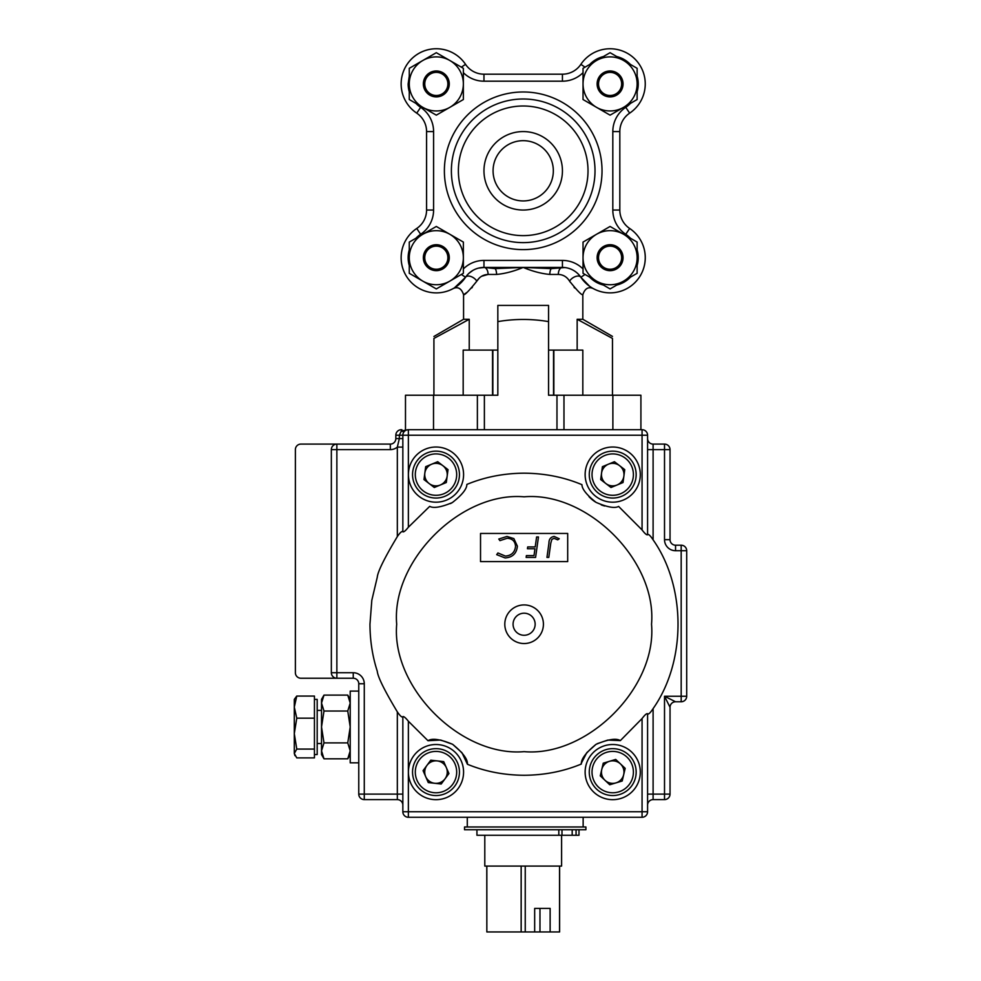 <?xml version="1.0" encoding="UTF-8"?>
<svg xmlns="http://www.w3.org/2000/svg" width="981" height="981" viewBox="0 0 981 981"><rect width="100%" height="100%" fill="white"/><g stroke="black" fill="none" stroke-linecap="round" stroke-linejoin="round"><path stroke-width="1.47" d="M630.415 238.199A28.167 28.167 0 0 0 625.755 234.287L629.655 228.463A35.169 35.169 0 0 1 645.253 257.684A35.169 35.169 0 0 0 629.655 228.463A35.169 35.169 0 0 1 610.084 292.865A35.169 35.169 0 0 1 580.862 277.267L585.044 274.459M401.143 83.925A35.169 35.169 0 0 1 465.546 64.354A35.169 35.169 0 0 0 401.143 83.925M645.253 257.684A35.169 35.169 0 0 1 610.084 292.865A35.169 35.169 0 0 0 629.655 228.463A22.171 22.171 0 0 1 619.82 210.044A22.171 22.171 0 0 0 629.655 228.463A35.169 35.169 0 0 1 610.084 292.865A35.169 35.169 0 0 0 645.253 257.684A35.169 35.169 0 0 1 580.862 277.267L589.63 286.305M548.563 350.107L577.159 350.107L577.159 319.279L582.824 319.279L582.824 294.692C581.819 295.379 577.404 290.866 569.581 281.167C566.908 276.863 563.155 274.619 558.312 274.435L549.814 274.435C541.389 273.65 532.511 271.32 523.204 267.433C513.885 271.32 505.007 273.65 496.582 274.435A7.002 3.127 90 0 0 495.209 268.622L523.204 267.433L551.199 268.622L564.835 267.555M481.646 276.25L488.084 274.435C483.216 274.631 479.464 276.875 476.815 281.167C468.992 290.879 464.577 295.379 463.572 294.692L464.553 294.079M433.921 395.233L433.921 338.433C433.921 335.723 433.921 335.723 433.921 338.433L469.237 319.279L463.572 319.279L463.572 294.692C461.487 288.5 458.029 286.452 453.222 288.537L453.259 288.512M469.237 319.279L469.237 350.107L497.833 350.107M497.833 305.41L497.833 321.609L497.833 305.41L548.563 305.41L548.563 395.233L556.975 395.233L556.975 429.703M589.839 286.452L591.923 287.813M592.352 288.071L593.137 288.512M461.364 274.459L465.546 277.267C449.408 293.025 449.408 293.025 465.546 277.267L454.473 287.813M495.564 267.433L495.209 268.622L484.418 267.47A7.002 4.12 90 0 1 488.084 274.435L496.582 274.435M476.815 281.167A7.002 3.973 -146.2 0 0 470.917 276.519A7.002 3.973 -146.2 0 0 465.546 277.267A35.169 35.169 0 0 1 401.143 257.684A35.169 35.169 0 0 1 416.741 228.463A22.171 22.171 0 0 0 426.576 210.044A22.171 22.171 0 0 1 416.741 228.463L420.641 234.287A28.167 28.167 0 0 0 415.981 238.199M550.832 267.433L551.199 268.622A7.002 3.127 90 0 0 549.814 274.435M610.084 292.865A35.169 35.169 0 0 1 580.862 277.267A7.002 3.973 146.2 0 0 575.479 276.519A7.002 3.973 146.2 0 0 569.581 281.167L570.071 281.952M574.081 287.323L574.694 287.997M566.062 277.145L566.675 277.66M464.822 293.883L466.87 292.424M471.702 287.997L472.315 287.323M476.876 281.057L479.255 278.089M484.418 267.47L478.483 268.12M472.903 270.388L469.004 273.245M561.99 267.47A7.002 4.12 -90 0 0 558.312 274.435M433.921 336.483L463.572 319.279M469.237 350.107L463.179 350.107L463.179 395.233M582.824 395.233L582.824 350.107L577.159 350.107M577.159 319.279L612.475 338.433C612.475 335.723 612.475 335.723 612.475 338.433L612.475 395.233M548.563 305.41L548.563 321.609C531.653 318.739 514.743 318.739 497.833 321.609L497.833 395.233L405.484 395.233L405.484 429.703M640.912 429.703L640.912 395.233L556.975 395.233M484.381 429.703L484.381 395.233M493.075 170.804A30.129 30.129 0 0 1 523.204 140.675A30.129 30.129 0 0 1 553.333 170.804A30.129 30.129 0 0 1 523.204 200.933A30.129 30.129 0 0 1 493.075 170.804M483.964 170.804A39.24 39.24 0 0 1 523.204 131.577A39.24 39.24 0 0 1 562.432 170.804A39.24 39.24 0 0 1 523.204 210.044A39.24 39.24 0 0 1 483.964 170.804M595.013 170.804A71.821 71.821 0 0 1 523.204 242.626A71.821 71.821 0 0 1 451.383 170.804A71.821 71.821 0 0 1 523.204 98.995A71.821 71.821 0 0 1 595.013 170.804A71.821 71.821 0 0 1 523.204 242.626A71.821 71.821 0 0 1 451.383 170.804A71.821 71.821 0 0 1 523.204 98.995A71.821 71.821 0 0 1 595.013 170.804M463.363 268.941A29.172 29.172 0 0 1 483.964 260.419L483.964 267.433A22.171 22.171 0 0 0 465.546 277.267A35.169 35.169 0 0 1 401.143 257.684A35.169 35.169 0 0 0 465.546 277.267A35.169 35.169 0 0 1 401.143 257.684A35.169 35.169 0 0 0 465.546 277.267A22.171 22.171 0 0 1 483.964 267.433L562.432 267.433A22.171 22.171 0 0 1 580.862 277.267A22.171 22.171 0 0 0 562.432 267.433L562.432 260.419A29.172 29.172 0 0 1 583.033 268.941M585.044 67.149L580.862 64.354A35.169 35.169 0 0 1 645.253 83.925A35.169 35.169 0 0 1 629.655 113.146A35.169 35.169 0 0 0 645.253 83.925A35.169 35.169 0 0 1 629.655 113.146A22.171 22.171 0 0 0 619.82 131.577A22.171 22.171 0 0 1 629.655 113.146A22.171 22.171 0 0 0 619.82 131.577A22.171 22.171 0 0 1 629.655 113.146A35.169 35.169 0 0 0 620.311 50.276A35.169 35.169 0 0 0 580.862 64.354A22.171 22.171 0 0 1 562.432 74.188L483.964 74.188A22.171 22.171 0 0 1 465.546 64.354A35.169 35.169 0 0 0 411.444 59.056A35.169 35.169 0 0 0 416.741 113.146A22.171 22.171 0 0 1 426.576 131.577L426.576 210.044L433.59 210.044A29.172 29.172 0 0 1 420.641 234.287M629.655 228.463A22.171 22.171 0 0 1 619.82 210.044L619.82 131.577A22.171 22.171 0 0 1 629.655 113.146L625.755 107.334A28.167 28.167 0 0 0 630.415 103.41M409.273 249.824A28.167 28.167 0 0 0 408.145 257.684L409.273 265.557A28.167 28.167 0 0 1 408.145 257.684A28.167 28.167 0 0 0 409.273 265.557M415.969 277.169L429.617 285.042M443.02 285.054L456.656 277.169M456.656 64.439L443.02 56.567M429.604 56.567L415.981 64.439M409.273 76.052L408.145 83.925A28.167 28.167 0 0 0 409.273 91.797M637.123 76.052L638.251 83.925M553.542 350.107L553.542 395.233M492.854 395.233L492.854 350.107M621.304 251.21A12.961 12.961 0 0 1 616.559 268.917A12.961 12.961 0 0 1 598.851 264.171A12.961 12.961 0 0 1 603.597 246.464A12.961 12.961 0 0 1 621.304 251.21M620.09 251.909A11.564 11.564 0 0 1 615.86 267.703A11.564 11.564 0 0 1 600.065 263.472A11.564 11.564 0 0 1 604.296 247.678A11.564 11.564 0 0 1 620.09 251.909M633.505 244.171A27.051 27.051 0 0 0 583.033 257.684A27.051 27.051 0 0 0 623.609 281.118A27.051 27.051 0 0 0 633.505 244.171M637.123 242.074L610.084 226.464L596.558 234.263L583.033 242.074L583.033 273.307L610.084 288.917L623.609 281.118L637.123 273.307L637.123 242.074M447.544 251.21A12.961 12.961 0 0 1 442.799 268.917A12.961 12.961 0 0 1 425.092 264.171A12.961 12.961 0 0 1 429.837 246.464A12.961 12.961 0 0 1 447.544 251.21M446.33 251.909A11.564 11.564 0 0 1 442.1 267.703A11.564 11.564 0 0 1 426.306 263.472A11.564 11.564 0 0 1 430.536 247.678A11.564 11.564 0 0 1 446.33 251.909M621.304 77.45A12.961 12.961 0 0 1 616.559 95.157A12.961 12.961 0 0 1 598.851 90.411A12.961 12.961 0 0 1 603.597 72.704A12.961 12.961 0 0 1 621.304 77.45M620.09 78.149A11.564 11.564 0 0 1 615.86 93.943A11.564 11.564 0 0 1 600.065 89.7A11.564 11.564 0 0 1 604.296 73.918A11.564 11.564 0 0 1 620.09 78.149M436.312 70.963A12.961 12.961 0 0 1 449.273 83.925A12.961 12.961 0 0 1 436.312 96.886A12.961 12.961 0 0 1 423.351 83.925A12.961 12.961 0 0 1 436.312 70.963M436.312 72.361A11.564 11.564 0 0 1 447.876 83.925A11.564 11.564 0 0 1 436.312 95.488A11.564 11.564 0 0 1 424.761 83.925A11.564 11.564 0 0 1 436.312 72.361M459.733 244.171A27.051 27.051 0 0 0 409.273 257.684A27.051 27.051 0 0 0 449.838 281.118A27.051 27.051 0 0 0 459.733 244.171M463.363 242.074L436.312 226.464L422.799 234.263L409.273 242.074L409.273 273.307L436.312 288.917L449.838 281.118L463.363 273.307L463.363 242.074M449.838 107.346A27.051 27.051 0 0 1 409.273 83.925A27.051 27.051 0 0 1 449.838 60.503A27.051 27.051 0 0 1 449.838 107.346L463.363 99.535L463.363 68.314L436.312 52.692L409.273 68.314L409.273 99.535L436.312 115.157L449.838 107.346M637.123 83.925A27.051 27.051 0 0 1 596.558 107.346A27.051 27.051 0 0 1 596.558 60.503A27.051 27.051 0 0 1 637.123 83.925L637.123 68.314L610.084 52.692L583.033 68.314L583.033 99.535L610.084 115.157L637.123 99.535L637.123 83.925M401.903 429.703L401.352 429.703A5.518 5.518 0 0 0 395.834 435.221L395.834 438.581A5.518 5.518 0 0 1 390.328 444.099L300.885 444.099A5.518 5.518 0 0 0 295.379 449.617L295.379 672.733A5.518 5.518 0 0 0 300.885 678.239L353.246 678.239A5.518 5.518 0 0 1 358.764 683.757L358.764 794.107A5.518 5.518 0 0 0 364.282 799.613L397.33 799.613A5.518 5.518 0 0 1 402.848 805.131A5.518 5.518 0 0 0 397.33 799.613A5.518 5.518 0 0 1 402.848 805.131A5.518 5.518 0 0 0 397.33 799.613L397.33 794.107L364.282 794.107L364.282 683.757L358.764 683.757A5.518 5.518 0 0 0 353.246 678.239A5.518 5.518 0 0 1 358.764 683.757M317.194 699.379L314.435 699.379L317.194 699.379L317.194 754.548L314.435 754.548L317.194 754.548M296.765 718.178L294.3 707.117L294.3 753.469L296.765 749.079L294.3 733.629L296.765 718.178L314.435 718.178L314.435 757.872L296.765 757.872L294.3 753.469L294.95 755.664M296.765 696.056L294.3 699.379L294.3 707.117L296.765 696.056L314.435 696.056L314.435 718.178M296.765 749.079L314.435 749.079M350.217 691.102L358.764 691.102L350.217 691.102L350.217 762.826L358.764 762.826M323.988 695.112L321.523 703.07L321.523 699.379L323.988 695.112L347.752 695.112L350.217 703.07L347.752 711.029L350.217 726.958L347.752 742.887L350.217 750.845L347.752 758.816L350.217 750.845M347.752 742.887L323.988 742.887L321.523 750.845L321.523 754.548L323.988 758.816L321.523 750.845L323.988 758.816L347.752 758.816L350.217 754.548M323.988 742.887L321.523 726.958L321.523 703.07L323.988 711.029L347.752 711.029M321.523 750.845L321.523 726.958L323.988 711.029M350.217 754.168L349.996 754.929M664.517 539.685L670.035 539.685L670.035 449.617A5.518 5.518 0 0 0 664.517 444.099L653.101 444.099A5.518 5.518 0 0 1 647.583 438.581L647.583 438.581A5.518 5.518 0 0 0 653.101 444.099L653.101 449.617L664.517 449.617L664.517 539.685A11.036 11.036 0 0 0 675.553 550.721L681.182 550.721L681.182 696.252L664.517 696.252L670.035 707.289L670.035 794.107A5.518 5.518 0 0 1 664.517 799.613L664.517 794.107L653.101 794.107L653.101 708.613C650.501 712.611 648.662 714.426 647.583 714.045L647.583 713.702C646.651 713.297 644.811 714.904 642.065 718.546L642.065 811.753L408.366 811.753L408.366 721.231L427.986 740.716L440.579 740.03M605.964 749.643A23.446 23.446 0 0 1 635.173 765.339A23.446 23.446 0 0 1 619.477 794.549A23.446 23.446 0 0 1 590.268 778.853A23.446 23.446 0 0 1 605.964 749.643M606.749 752.28A20.687 20.687 0 0 1 632.524 766.124A20.687 20.687 0 0 1 618.68 791.9A20.687 20.687 0 0 1 592.904 778.056A20.687 20.687 0 0 1 606.749 752.28M615.97 782.887A11.269 11.269 0 0 1 601.758 769.509A11.269 11.269 0 0 1 620.433 763.892A11.269 11.269 0 0 1 615.97 782.887M603.241 763.181L615.7 759.429L625.179 768.344L622.199 781.011L609.741 784.751L600.262 775.848L603.241 763.181M457.477 762.703A23.446 23.446 0 0 1 445.386 793.58A23.446 23.446 0 0 1 414.509 781.489A23.446 23.446 0 0 1 426.612 750.612A23.446 23.446 0 0 1 457.477 762.703M454.951 763.807A20.687 20.687 0 0 1 444.283 791.054A20.687 20.687 0 0 1 417.035 780.373A20.687 20.687 0 0 1 427.716 753.138A20.687 20.687 0 0 1 454.951 763.807M425.68 776.609A11.269 11.269 0 0 1 437.256 760.9A11.269 11.269 0 0 1 445.067 778.779A11.269 11.269 0 0 1 425.68 776.609M443.719 761.624L448.93 773.543L441.205 784.015L428.28 782.568L423.069 770.649L430.794 760.177L443.719 761.624M621.672 496.276A23.446 23.446 0 0 1 591.053 483.559A23.446 23.446 0 0 1 603.769 452.94A23.446 23.446 0 0 1 634.388 465.656A23.446 23.446 0 0 1 621.672 496.276M620.617 493.725A20.687 20.687 0 0 1 593.603 482.505A20.687 20.687 0 0 1 604.823 455.478A20.687 20.687 0 0 1 631.838 466.711A20.687 20.687 0 0 1 620.617 493.725M608.416 464.197A11.269 11.269 0 0 1 623.891 476.092A11.269 11.269 0 0 1 605.853 483.535A11.269 11.269 0 0 1 608.416 464.197M623.033 482.529L611.004 487.496L600.691 479.574L602.408 466.674L614.425 461.708L624.738 469.641L623.033 482.529M444.945 496.276A23.446 23.446 0 0 1 414.325 483.559A23.446 23.446 0 0 1 427.042 452.94A23.446 23.446 0 0 1 457.673 465.656A23.446 23.446 0 0 1 444.945 496.276M443.903 493.725A20.687 20.687 0 0 1 416.876 482.505A20.687 20.687 0 0 1 428.096 455.478A20.687 20.687 0 0 1 455.123 466.711A20.687 20.687 0 0 1 443.903 493.725M431.701 464.197A11.269 11.269 0 0 1 447.164 476.092A11.269 11.269 0 0 1 429.126 483.535A11.269 11.269 0 0 1 431.701 464.197M446.306 482.529L434.289 487.496L423.976 479.574L425.68 466.674L437.71 461.708L448.023 469.641L446.306 482.529M484.798 835.26L484.798 866.088L561.598 866.088L561.598 835.26M534.67 931.95L534.67 908.406L539.967 908.406L539.967 931.95L521.156 931.95L521.156 866.088M525.24 866.088L525.24 931.95M534.67 908.406L550.133 908.406L550.133 931.95L539.967 931.95M559.611 866.088L559.611 931.95L550.133 931.95M559.55 931.95L559.55 866.088M486.846 866.088L486.846 931.95L521.156 931.95M486.846 931.95L486.784 866.088M524.112 604.921A19.313 19.313 0 0 0 504.798 624.235A19.313 19.313 0 0 0 524.112 643.536A19.313 19.313 0 0 0 543.425 624.235A19.313 19.313 0 0 0 524.112 604.921M524.112 613.199A11.036 11.036 0 0 0 513.075 624.235A11.036 11.036 0 0 0 524.112 635.271A11.036 11.036 0 0 0 535.148 624.235A11.036 11.036 0 0 0 524.112 613.199M480.531 561.598L480.531 533.456L567.692 533.456L567.692 561.598L480.531 561.598M524.112 496.815C460.8 491.322 391.211 560.924 396.692 624.235C391.211 687.546 460.8 757.136 524.112 751.642C587.423 757.136 657.012 687.546 651.531 624.235C657.012 560.924 587.423 491.334 524.112 496.815M607.889 740.066L620.348 740.618L642.065 718.546M462.039 752.844L467.422 764.26C485.043 771.483 503.94 775.149 524.112 775.272C544.271 775.149 563.168 771.483 580.801 764.26L586.699 752.807M586.834 752.635L596.019 744.346M597.135 743.708L607.766 740.091M440.763 740.066L452.572 744.272M452.707 744.358L461.965 752.746M402.848 531.8C403.731 532.254 405.57 530.733 408.366 527.226L408.366 435.221L642.065 435.221L642.065 529.924C644.811 533.554 646.651 535.16 647.583 534.768L647.583 435.221A5.518 5.518 0 0 0 642.065 429.703L408.366 429.703A5.518 5.518 0 0 0 402.848 435.221L402.848 531.469C401.83 531.04 399.99 532.72 397.366 536.521C384.478 558.017 377.783 571.592 377.268 577.233L371.811 600.311L369.96 624.235C370.033 640.679 372.461 656.35 377.268 671.225C377.783 676.878 384.478 690.44 397.366 711.936C399.99 715.75 401.83 717.43 402.848 717.001L402.848 811.753A5.518 5.518 0 0 0 408.366 817.271L642.065 817.271A5.518 5.518 0 0 0 647.583 811.753L647.583 713.702M467.422 764.26C467.863 759.355 462.909 752.697 452.572 744.272C440.261 739.196 432.057 738.006 427.986 740.716M620.348 740.618C616.264 738.006 608.146 739.257 595.982 744.371C585.853 752.672 580.973 759.233 581.353 764.04M604.713 505.988A32.385 32.385 0 0 1 601.206 504.872M595.32 501.916A32.385 32.385 0 0 1 588.956 496.607M408.366 527.226L429.69 506.368C433.639 508.501 441.192 507.226 452.339 502.566C462.026 495 466.87 488.955 466.858 484.43C484.639 477.06 503.719 473.308 524.112 473.185C544.713 473.32 563.989 477.146 581.941 484.675C581.966 489.004 586.663 494.902 596.031 502.358C607.178 507.189 614.719 508.55 618.631 506.441L642.065 529.924M408.366 721.231C405.582 717.736 403.743 716.216 402.848 716.657M452.339 502.566A32.385 32.385 0 0 1 450.414 503.596M647.583 534.424C648.662 534.044 650.501 535.859 653.101 539.844L653.101 449.617L647.583 449.617M653.101 708.613C686.32 661.464 686.32 587.006 653.101 539.844M336.863 444.099A5.518 5.518 0 0 0 331.345 449.617A5.518 5.518 0 0 1 336.863 444.099L336.863 449.617L331.345 449.617L331.345 672.733A5.518 5.518 0 0 0 336.863 678.239A5.518 5.518 0 0 1 331.345 672.733L336.863 672.733L336.863 449.617L390.328 449.617L390.328 444.099A5.518 5.518 0 0 0 395.834 438.581A5.518 5.518 0 0 1 390.328 444.099M647.583 805.131A5.518 5.518 0 0 1 653.101 799.613L664.517 799.613A5.518 5.518 0 0 0 670.035 794.107L664.517 794.107L664.517 696.252L675.553 701.771L681.182 701.771L681.182 696.252L686.7 696.252L686.7 550.721A5.518 5.518 0 0 0 681.182 545.203L675.553 545.203A5.518 5.518 0 0 1 670.035 539.685A5.518 5.518 0 0 0 675.553 545.203L675.553 550.721M397.33 536.521L397.33 447.103L399.341 438.581L395.834 438.581M402.848 438.581L399.341 438.581L399.341 435.221L401.352 430.953L408.366 429.703L408.366 435.221L395.834 435.221A5.518 5.518 0 0 1 401.352 429.703L401.352 430.953A5.518 3.372 -129.4 0 0 404.859 430.953M686.7 696.252A5.518 5.518 0 0 1 681.182 701.771A5.518 5.518 0 0 0 686.7 696.252M675.553 701.771A5.518 5.518 0 0 0 670.035 707.289A5.518 5.518 0 0 1 675.553 701.771M550.795 543.118L548.796 557.404L546.957 557.404L548.943 543.143C548.894 539.268 550.635 537.024 554.167 536.448L559.256 538.753L557.699 539.857L554.02 538.287L551.837 539.427L550.795 543.118M535.589 557.404L526.147 557.404L526.392 555.577L534.007 555.577L534.964 548.759L527.447 548.759L527.704 546.932L535.209 546.932L536.607 536.975L538.459 536.975L535.589 557.404M505.092 557.931L496.693 554.657L497.919 552.953L505.399 556.092C511.493 555.589 514.89 552.303 515.552 546.27C515.099 541.156 512.278 538.495 507.079 538.287L499.93 540.641L498.789 539.023L506.981 536.448L513.86 538.581L517.392 546.184C516.607 553.517 512.511 557.429 505.092 557.931M390.328 449.617A11.036 11.036 0 0 0 397.33 447.103L402.848 447.103M410.499 782.63A27.591 27.591 0 0 1 425.46 746.602A27.591 27.591 0 0 1 461.487 761.563A27.591 27.591 0 0 1 446.527 797.59A27.591 27.591 0 0 1 410.499 782.63M585.13 772.096A27.591 27.591 0 0 0 612.72 799.674A27.591 27.591 0 0 0 640.299 772.096A27.591 27.591 0 0 0 612.72 744.505A27.591 27.591 0 0 0 585.13 772.096M585.13 474.608A27.591 27.591 0 0 0 612.72 502.186A27.591 27.591 0 0 0 640.299 474.608A27.591 27.591 0 0 0 612.72 447.017A27.591 27.591 0 0 0 585.13 474.608M408.415 474.608A27.591 27.591 0 0 0 435.993 502.186A27.591 27.591 0 0 0 463.584 474.608A27.591 27.591 0 0 0 435.993 447.017A27.591 27.591 0 0 0 408.415 474.608M476.938 829.742L476.938 835.26L558.814 835.26L558.814 829.742M576.068 829.742L576.068 835.26L578.998 835.26L578.998 829.742L578.998 835.26M576.068 835.26L572.181 835.26L572.181 829.742M561.99 829.742L561.99 835.26L572.181 835.26M561.99 835.26L558.814 835.26M585.902 829.742L464.528 829.742L464.528 826.983L585.902 826.983L585.902 829.742M645.253 83.925A35.169 35.169 0 0 0 580.862 64.354A22.171 22.171 0 0 1 562.432 74.188L562.432 81.19A29.172 29.172 0 0 0 583.033 72.68A29.172 29.172 0 0 1 562.432 81.19L483.964 81.19A29.172 29.172 0 0 1 463.363 72.68M433.516 429.703L433.516 395.233M477.379 395.233L477.379 429.703M563.977 429.703L563.977 395.233M612.88 395.233L612.88 429.703M589.74 277.182A28.167 28.167 0 0 0 603.376 285.042M523.204 249.628A78.823 78.823 0 0 1 444.381 170.804A78.823 78.823 0 0 1 523.204 91.981A78.823 78.823 0 0 1 602.027 170.804A78.823 78.823 0 0 1 523.204 249.628M458.385 170.804A64.807 64.807 0 0 0 523.204 235.624A64.807 64.807 0 0 0 588.011 170.804A64.807 64.807 0 0 0 523.204 105.997A64.807 64.807 0 0 0 458.385 170.804M415.981 103.41A28.167 28.167 0 0 0 420.641 107.334L416.741 113.146A22.171 22.171 0 0 1 426.576 131.577L433.59 131.577L433.59 210.044M416.741 113.146A35.169 35.169 0 0 1 411.444 59.056A35.169 35.169 0 0 1 465.546 64.354A22.171 22.171 0 0 0 483.964 74.188L483.964 81.19M483.964 260.419L562.432 260.419M616.791 285.042A28.167 28.167 0 0 0 630.415 277.182M637.123 265.557A28.167 28.167 0 0 0 637.123 249.824M625.755 234.287A29.172 29.172 0 0 1 612.818 210.044L612.818 131.577A29.172 29.172 0 0 1 625.755 107.334M637.123 91.797A28.167 28.167 0 0 0 637.123 76.064M630.415 64.439A28.167 28.167 0 0 0 616.791 56.567M603.376 56.567A28.167 28.167 0 0 0 589.74 64.439M420.641 107.334A29.172 29.172 0 0 1 433.59 131.577M461.364 67.149L465.546 64.354M612.818 131.577L619.82 131.577M612.818 210.044L619.82 210.044M364.282 683.757A11.036 11.036 0 0 0 353.246 672.733L336.863 672.733L336.863 678.239M397.33 711.936L397.33 794.107L402.848 794.107M364.282 799.613A5.518 5.518 0 0 1 358.764 794.107L364.282 794.107L364.282 799.613M353.246 672.733L353.246 678.239M647.583 435.221L642.065 435.221L642.065 429.703A5.518 5.518 0 0 1 647.583 435.221M647.583 811.753A5.518 5.518 0 0 1 642.065 817.271L642.065 811.753L647.583 811.753M408.366 817.271A5.518 5.518 0 0 1 402.848 811.753L408.366 811.753L408.366 817.271M653.101 799.613L653.101 794.107L647.583 794.107M686.7 550.721L681.182 550.721L681.182 545.203M670.035 449.617A5.518 5.518 0 0 0 664.517 444.099L664.517 449.617L670.035 449.617M582.824 294.692C584.909 288.5 588.367 286.452 593.174 288.537L592.965 288.414M582.824 319.279L612.475 336.397M553.848 395.233L553.848 350.107M492.548 395.233L492.548 350.107M321.523 743.512L317.194 743.512L321.523 743.512M321.523 710.403L317.194 710.403L321.523 710.403M349.996 698.999L347.752 695.112M406.502 430.021L408.366 429.703M467.287 826.983L467.287 817.271M583.143 826.983L583.143 817.271"/></g></svg>
